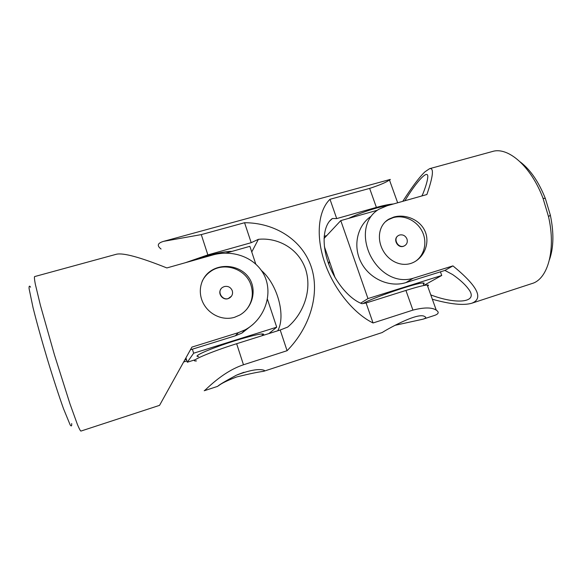 <?xml version="1.0" encoding="UTF-8"?>
<svg xmlns="http://www.w3.org/2000/svg" width="582" height="582" viewBox="0 0 582 582"><rect width="100%" height="100%" fill="white"/><g stroke="black" fill="none" stroke-linecap="round" stroke-linejoin="round"><path stroke-width="0.87" d="M30.584 287.173C29.42 285.427 28.925 285.937 29.1 288.708L33.029 307.594C36.681 322.202 41.453 339.364 47.338 359.072C53.129 378.147 58.869 395.731 63.482 408.637L70.131 424.838C71.324 426.628 71.841 426.199 71.681 423.551M191.915 347.105L238.351 332.657L245.124 329.834C263.726 319.889 273.264 295.765 264.854 276.486C256.153 257.499 233.186 249.358 213.077 254.894L166.859 267.938C140.015 257.208 123.188 252.639 116.385 254.247L34.556 276.603C34.236 277.236 34.483 279.731 35.298 284.081L40.42 305.346L54.439 354.831L69.971 403.857L77.399 424.431C79.108 428.512 80.272 430.731 80.891 431.087L159.548 405.356L191.915 347.105M190.445 349.797L235.361 335.785L241.908 333.086L253.061 324.363M183.81 361.939L186.917 360.964M234.597 317.285C222.542 320.973 209.011 314.556 203.191 303.098C197.356 291.567 200.681 277.774 210.604 271.052C222.273 262.999 240.628 265.741 248.849 277.643C257.302 289.61 252.646 307.856 239.733 315.066L234.597 317.285M186.429 359.414L184.938 359.887M246.506 309.566C252.173 302.291 253.679 294.208 251.031 285.311C246.193 268.906 223.997 261.34 210.32 271.656C206.785 274.18 204.064 277.396 202.15 281.295M220.731 289.385C217.632 293.925 222.862 300.501 228.115 298.653L231.469 296.187M224.332 286.555C228.093 285.842 230.741 287.239 232.283 290.745C233.047 293.714 232.189 296.085 229.694 297.846C223.11 302.254 215.886 291.349 222.695 287.304L224.332 286.555M225.925 253.105L249.889 246.324L255.731 263.944M195.37 359.683L187.309 362.23L193.646 353.209L276.712 327.179L268.906 333.559M185.978 357.981L187.309 362.23M192.38 349.193L193.646 353.209M267.429 299.192L276.712 327.179M192.147 260.801C206.552 255.258 224.172 251.148 231.92 251.409M198.651 356.504C193.013 356.882 202.361 352.03 219.69 345.868C236.939 339.699 256.851 334.141 262.024 333.959C263.697 333.886 264.075 334.243 263.151 335.021L262.526 335.487M161.069 249.016C156.645 245.648 157.518 243.087 163.688 241.326L201.277 234.604L244.564 222.724C274.828 222.724 301.942 239.668 311.13 266.512C320.304 293.35 310.25 327.215 287.079 350.706L243.472 364.776C221.604 372.007 204.711 391.213 204.202 390.755L217.726 386.332C218.534 385.182 224.747 381.472 236.379 375.201C248.987 370.414 257.957 368.697 263.275 370.036C264.861 370.421 264.956 370.858 263.544 371.345L382.236 332.526C385.371 330.285 418.189 311.581 424.714 316.586C426.468 317.299 425.944 318.158 423.143 319.147L434.761 315.342C438.741 313.873 439.25 312.148 436.267 310.162C432.011 307.274 424.234 307.252 412.922 310.111L405.93 290.44L366.093 302.975L362.019 303.709C350.851 299.803 335.618 283.965 327.986 262.067C320.682 240.191 324.683 223.633 332.409 218.505L329.565 221.167M393.49 203.962C389.176 204.275 383.48 205.424 376.394 207.403L336.709 218.585L329.987 199.284C318.354 210.451 315.488 235.703 324.691 262.504C333.864 289.29 353.943 313.676 373.055 322.974L412.922 310.111M329.987 199.284L369.643 188.408C380.424 184.836 387.015 181.999 389.423 179.896L390.318 179.409L389.598 180.376M423.143 319.147L395.127 325.294M263.544 371.345C258.452 371.934 249.525 373.789 236.758 376.918C227.467 380.446 221.422 383.371 218.621 385.699L218.621 385.699M163.688 241.326L390.318 179.409M243.472 364.776L236.648 343.715C210.095 351.994 187.339 361.909 196.483 360.913M287.079 350.706L280.204 330.009L287.654 327.099C302.364 314.92 312.73 291.262 305.565 269.11C297.897 247.139 276.457 237.391 258.379 239.333L251.759 251.962M236.648 343.715L280.204 330.009M261.602 270.652C277.883 285.005 285.944 316.201 277.738 330.78M336.709 218.585L332.409 218.505M324.159 236.328L326.757 235.586M243.632 372.407L243.996 372.284M427.646 286.191C428.861 285.318 428.716 284.918 427.217 284.984C423.907 285.231 416.814 287.05 405.93 290.44M373.055 322.974L366.093 302.975M258.379 239.333L251.198 242.687L207.861 254.901L201.277 234.604M251.198 242.687L244.564 222.724M185.396 262.708L207.861 254.901M324.036 238.496L340.776 220.607L377.282 210.277M324.407 246.673L335.072 277.643M360.68 303.164L367.97 298.581L441.745 275.461L423.9 285.376M340.776 220.607L367.97 298.581M440.428 271.83L441.745 275.461M348.574 218.403C360.302 212.728 377.711 207.032 387.612 205.621M363.168 303.498C370.749 298.442 416.763 282.663 423.041 282.976C424.416 282.939 424.554 283.325 423.456 284.132M385.371 221.749L388.259 219.727L393.119 217.661C403.828 214.54 416.574 220.491 422.008 231.054C427.523 241.574 424.751 254.952 415.592 261.209M405.079 245.451L403.384 246.332C397.666 248.354 392.792 239.297 397.797 235.986M549.524 259.536C553.722 247.437 553.991 232.633 550.339 215.114L545.37 198.549C538.779 181.919 530.406 169.704 520.243 161.92M432.346 299.243C450.381 304.277 463.505 305.615 471.704 303.258C483.918 298.61 477.662 286.155 452.942 265.887L413.067 278.298C395.695 283.579 378.373 272.376 369.803 254.385C361.495 235.943 364.994 217.355 378.984 209.193L387.125 205.759L426.882 194.534C433.204 176.179 434.114 167.558 429.596 168.678L424.94 171.828C419.295 177.234 411.911 187.069 402.788 201.336M370.814 216.468C357.05 225.991 352.641 246.462 361.255 262.686C369.737 278.974 389.671 287.77 405.916 282.597L444.91 270.434L452.942 265.887M444.91 270.434L452.585 274.522C459.62 279.447 464.843 284.169 468.248 288.694C479.83 303.127 455.735 304.546 430.782 294.899M328.648 263.922L329.427 261.238M471.704 303.258L531.992 283.543C547.727 279.236 556.188 249.969 548.528 216.664L543.006 198.258C531.068 166.234 507.904 146.453 492.394 151.516L429.596 168.678M393.818 217.057L389.009 219.065C379.02 224.674 376.561 238.424 382.854 250.195C389.074 261.849 402.54 267.8 413.642 262.293C424.482 256.982 430.185 242.468 424.925 230.959C419.717 219.479 405.181 213.783 393.818 217.057M404.912 200.739C416.945 180.74 429.4 167.485 427.632 178.281C427.166 181.839 425.638 186.909 423.049 193.5L421.877 195.945M399.652 234.997L398.641 235.419C392.326 238.511 398.466 249.278 404.555 245.771C407.007 244.229 407.807 241.967 406.964 238.984C405.436 235.71 402.999 234.386 399.652 234.997M238.351 332.657L235.361 335.785M376.394 207.403L369.643 188.408M405.916 282.597L413.067 278.298M241.908 333.086L245.124 329.834M210.604 271.052L210.32 271.656M262.024 333.959L262.547 335.559M237.551 374.684L243.676 372.385M427.217 284.984L436.267 310.162M389.423 179.896L397.659 202.783M423.041 282.976L423.936 285.471M545.37 198.549L543.006 198.258M550.339 215.114L548.528 216.664M389.009 219.065L388.259 219.727"/></g></svg>
